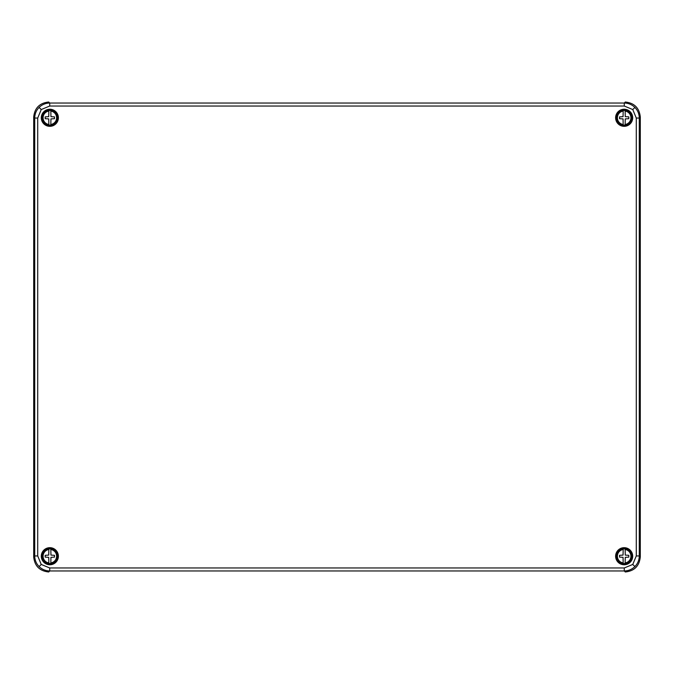 <?xml version="1.0" encoding="UTF-8"?>
<svg xmlns="http://www.w3.org/2000/svg" width="674" height="674" viewBox="0 0 674 674"><rect width="100%" height="100%" fill="white"/><g stroke="black" fill="none" stroke-linecap="round" stroke-linejoin="round"><path stroke-width="1.01" d="M50.82 563.498A7.338 7.338 0 0 1 48.865 563.498L48.739 557.322L45.183 557.12L45.183 555.317L48.739 555.106L48.865 549.512A6.774 6.774 0 0 0 48.865 562.916L48.865 563.371A7.22 7.22 0 0 1 48.865 549.057L48.865 548.939A7.338 7.338 0 0 1 50.82 548.939L50.946 555.106L54.493 555.317L54.493 557.12L50.946 557.322L50.82 562.916A6.774 6.774 0 0 0 50.82 549.512L50.82 549.057A7.22 7.22 0 0 1 50.82 563.371L50.82 563.498M49.842 563.725A7.507 7.507 0 0 0 57.349 556.219A7.507 7.507 0 0 0 49.842 548.712A7.507 7.507 0 0 0 42.336 556.219A7.507 7.507 0 0 0 49.842 563.725M625.135 563.498A7.338 7.338 0 0 1 623.18 563.498L623.054 557.322L619.507 557.12L619.507 555.317L623.054 555.106L623.18 549.512A6.774 6.774 0 0 0 623.18 562.916L623.18 563.371A7.22 7.22 0 0 1 623.18 549.057L623.18 548.939A7.338 7.338 0 0 1 625.135 548.939L625.261 555.106L628.817 555.317L628.817 557.12L625.261 557.322L625.135 562.916A6.774 6.774 0 0 0 625.135 549.512L625.135 549.057A7.22 7.22 0 0 1 625.135 563.371L625.135 563.498M624.158 563.725A7.507 7.507 0 0 0 631.664 556.219A7.507 7.507 0 0 0 624.158 548.712A7.507 7.507 0 0 0 616.651 556.219A7.507 7.507 0 0 0 624.158 563.725M624.276 106.037L624.276 103.038L625.295 102.018A15.013 15.013 0 0 0 625.287 102.018C634.344 102.97 639.348 107.975 640.3 117.023L639.281 118.043L639.281 555.957C639.213 560.077 637.747 563.616 634.891 566.573C631.934 569.429 628.395 570.895 624.276 570.962L49.724 570.962C45.605 570.895 42.066 569.429 39.109 566.573C36.253 563.616 34.787 560.077 34.719 555.957L34.719 118.043C34.787 113.923 36.253 110.384 39.109 107.427C42.066 104.571 45.605 103.105 49.724 103.038L624.276 103.038C628.395 103.105 631.934 104.571 634.891 107.427C637.747 110.384 639.213 113.923 639.281 118.043L636.281 118.043L632.768 109.55L624.276 106.037L49.724 106.037L41.232 109.55L37.719 118.043L37.719 555.957L41.232 564.45L49.724 567.963L624.276 567.963L632.768 564.45L636.281 555.957L636.281 118.043M37.719 118.043L34.719 118.043L33.7 117.023A15.013 15.013 0 0 0 33.7 117.032L33.7 556.977A15.013 15.013 0 0 0 33.7 556.977L34.719 555.957L37.719 555.957M49.724 567.963L49.724 570.962L48.705 571.982A15.013 15.013 0 0 0 48.713 571.982C39.656 571.03 34.652 566.025 33.7 556.977L33.7 117.032C34.652 107.975 39.656 102.97 48.705 102.018A15.013 15.013 0 0 0 48.705 102.018L49.724 103.038L49.724 106.037M636.281 555.957L639.281 555.957L640.3 556.977A15.013 15.013 0 0 0 640.3 556.968L640.3 117.023A15.013 15.013 0 0 0 640.3 117.023L640.3 556.968C639.348 566.025 634.344 571.03 625.295 571.982A15.013 15.013 0 0 0 625.295 571.982L624.276 570.962L624.276 567.963M625.135 125.061A7.338 7.338 0 0 1 623.18 125.061L623.054 118.894L619.507 118.683L619.507 116.88L623.054 116.678L623.18 111.084A6.774 6.774 0 0 0 623.18 124.488L623.18 124.943A7.22 7.22 0 0 1 623.18 110.629L623.18 110.502A7.338 7.338 0 0 1 625.135 110.502L625.261 116.678L628.817 116.88L628.817 118.683L625.261 118.894L625.135 124.488A6.774 6.774 0 0 0 625.135 111.084L625.135 110.629A7.22 7.22 0 0 1 625.135 124.943L625.135 125.061M624.158 125.288A7.507 7.507 0 0 0 631.664 117.782A7.507 7.507 0 0 0 624.158 110.275A7.507 7.507 0 0 0 616.651 117.782A7.507 7.507 0 0 0 624.158 125.288M50.82 125.061A7.338 7.338 0 0 1 48.865 125.061L48.739 118.894L45.183 118.683L45.183 116.88L48.739 116.678L48.865 111.084A6.774 6.774 0 0 0 48.865 124.488L48.865 124.943A7.22 7.22 0 0 1 48.865 110.629L48.865 110.502A7.338 7.338 0 0 1 50.82 110.502L50.946 116.678L54.493 116.88L54.493 118.683L50.946 118.894L50.82 124.488A6.774 6.774 0 0 0 50.82 111.084L50.82 110.629A7.22 7.22 0 0 1 50.82 124.943L50.82 125.061M49.842 125.288A7.507 7.507 0 0 0 57.349 117.782A7.507 7.507 0 0 0 49.842 110.275A7.507 7.507 0 0 0 42.336 117.782A7.507 7.507 0 0 0 49.842 125.288M49.842 125.684A7.894 7.894 0 0 1 41.948 117.782A7.894 7.894 0 0 1 49.842 109.887A7.894 7.894 0 0 1 57.737 117.782A7.894 7.894 0 0 1 49.842 125.684M49.842 110.182A7.599 7.599 0 0 0 42.243 117.782A7.599 7.599 0 0 0 49.842 125.381A7.599 7.599 0 0 0 57.442 117.782A7.599 7.599 0 0 0 49.842 110.182M49.842 109.239A8.543 8.543 0 0 1 58.385 117.782A8.543 8.543 0 0 1 49.842 126.324A8.543 8.543 0 0 1 41.299 117.782A8.543 8.543 0 0 1 49.842 109.239M49.842 126.03A8.248 8.248 0 0 0 58.082 117.782A8.248 8.248 0 0 0 49.842 109.542A8.248 8.248 0 0 0 41.594 117.782A8.248 8.248 0 0 0 49.842 126.03M49.842 564.113A7.894 7.894 0 0 1 41.948 556.219A7.894 7.894 0 0 1 49.842 548.316A7.894 7.894 0 0 1 57.737 556.219A7.894 7.894 0 0 1 49.842 564.113M49.842 548.619A7.599 7.599 0 0 0 42.243 556.219A7.599 7.599 0 0 0 49.842 563.818A7.599 7.599 0 0 0 57.442 556.219A7.599 7.599 0 0 0 49.842 548.619M49.842 547.676A8.543 8.543 0 0 1 58.385 556.219A8.543 8.543 0 0 1 49.842 564.761A8.543 8.543 0 0 1 41.299 556.219A8.543 8.543 0 0 1 49.842 547.676M49.842 564.458A8.248 8.248 0 0 0 58.082 556.219A8.248 8.248 0 0 0 49.842 547.97A8.248 8.248 0 0 0 41.594 556.219A8.248 8.248 0 0 0 49.842 564.458M624.158 564.113A7.894 7.894 0 0 1 616.263 556.219A7.894 7.894 0 0 1 624.158 548.316A7.894 7.894 0 0 1 632.052 556.219A7.894 7.894 0 0 1 624.158 564.113M624.158 548.619A7.599 7.599 0 0 0 616.558 556.219A7.599 7.599 0 0 0 624.158 563.818A7.599 7.599 0 0 0 631.757 556.219A7.599 7.599 0 0 0 624.158 548.619M624.158 547.676A8.543 8.543 0 0 1 632.701 556.219A8.543 8.543 0 0 1 624.158 564.761A8.543 8.543 0 0 1 615.615 556.219A8.543 8.543 0 0 1 624.158 547.676M624.158 564.458A8.248 8.248 0 0 0 632.406 556.219A8.248 8.248 0 0 0 624.158 547.97A8.248 8.248 0 0 0 615.918 556.219A8.248 8.248 0 0 0 624.158 564.458M624.158 125.684A7.894 7.894 0 0 1 616.263 117.782A7.894 7.894 0 0 1 624.158 109.887A7.894 7.894 0 0 1 632.052 117.782A7.894 7.894 0 0 1 624.158 125.684M624.158 110.182A7.599 7.599 0 0 0 616.558 117.782A7.599 7.599 0 0 0 624.158 125.381A7.599 7.599 0 0 0 631.757 117.782A7.599 7.599 0 0 0 624.158 110.182M624.158 109.239A8.543 8.543 0 0 1 632.701 117.782A8.543 8.543 0 0 1 624.158 126.324A8.543 8.543 0 0 1 615.615 117.782A8.543 8.543 0 0 1 624.158 109.239M624.158 126.03A8.248 8.248 0 0 0 632.406 117.782A8.248 8.248 0 0 0 624.158 109.542A8.248 8.248 0 0 0 615.918 117.782A8.248 8.248 0 0 0 624.158 126.03M634.891 107.427L632.768 109.55M634.891 566.573L632.768 564.45M39.109 107.427L41.232 109.55M39.109 566.573L41.232 564.45"/></g></svg>
